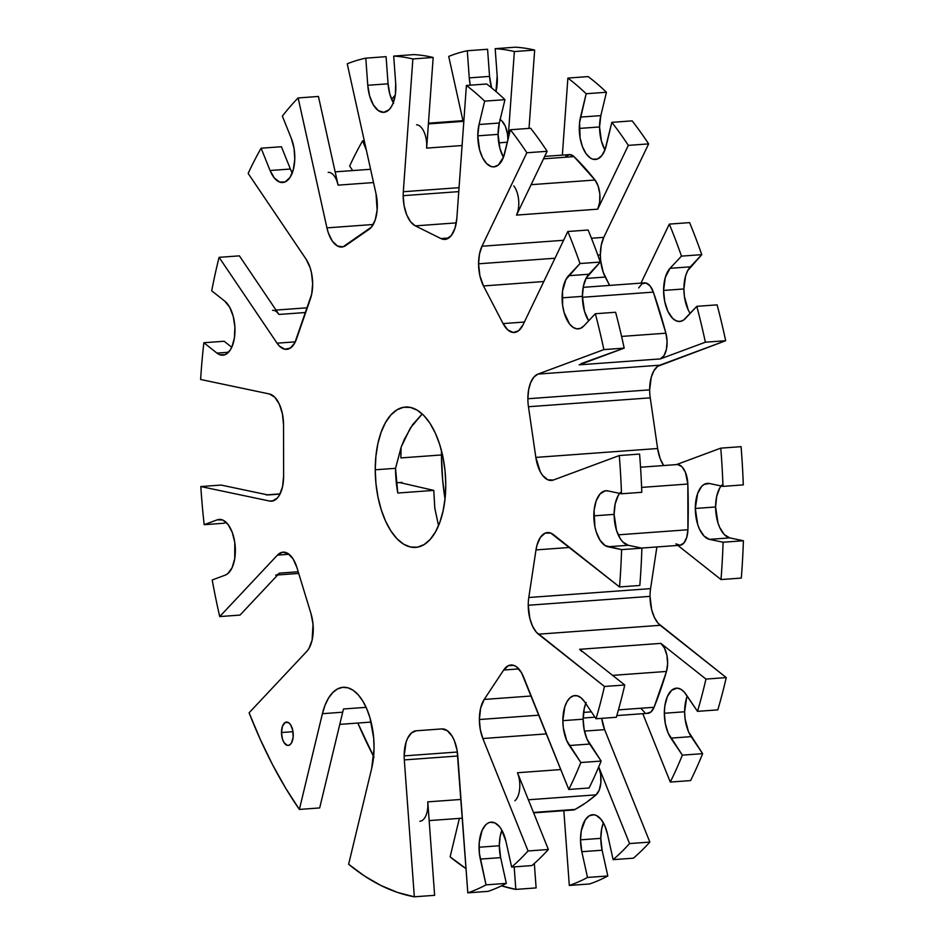 <?xml version="1.0" encoding="UTF-8"?>
<svg xmlns="http://www.w3.org/2000/svg" width="944" height="944" viewBox="0 0 944 944"><rect width="100%" height="100%" fill="white"/><g stroke="black" fill="none" stroke-linecap="round" stroke-linejoin="round"><path stroke-width="1.42" d="M266.715 494.868A18.762 9.322 85.8 0 1 268.049 494.963L280.002 494.09L266.208 494.927M400.881 457.923A140.727 69.95 85.8 0 1 401.07 447.421L395.536 468.318L375.24 469.793A70.363 34.975 85.8 0 1 405.377 407.053A70.363 34.975 85.8 0 1 445.757 484.65A70.363 34.975 85.8 0 1 415.62 547.402A70.363 34.975 85.8 0 1 375.24 469.793L395.536 468.318A70.363 34.975 -94.2 0 0 397.778 493.028L433.792 490.396L434.724 507.648L438.535 525.643L434.818 508.403L433.792 490.396L397.778 493.028L395.536 468.318L401.294 446.807L410.321 428.092L422.216 413.944L412.67 424.588L404.398 439.149L401.07 447.409L400.881 457.923L441.473 454.961L400.881 457.923M441.497 450.748A140.727 69.95 -94.2 0 0 441.473 454.961L441.497 450.748M687.22 696.129A28.143 13.995 -94.2 0 0 684.636 711.776A28.143 13.995 -94.2 0 0 691.15 736.639L670.854 738.125A28.143 13.995 85.8 0 1 664.34 713.263L684.636 711.776L685.084 718.785L688.447 731.612L702.643 753.654A422.169 209.839 85.8 0 1 690.583 780.582A422.169 209.839 -94.2 0 0 702.643 753.654L691.15 736.639L670.854 738.125L682.347 755.141L702.643 753.654L682.347 755.141A422.169 209.839 85.8 0 1 670.287 782.057L690.583 780.582L670.287 782.057L642.793 713.699L670.287 782.057A422.169 209.839 85.8 0 0 682.347 755.141L668.151 733.087L665.331 723.694L664.34 713.263A28.143 13.995 85.8 0 1 676.388 688.164A28.143 13.995 85.8 0 1 686.017 694.347L697.51 711.351L717.806 709.876A422.169 209.839 -94.2 0 0 726.255 677.591A422.169 209.839 85.8 0 1 717.806 709.876L697.51 711.351L684.365 692.188L680.766 689.203L677.001 688.141L671.632 690.3L667.349 696.578L664.824 705.982L664.34 713.263L684.636 711.776L686.583 697.946M650.027 596.372A28.143 13.995 -94.2 0 0 660.198 625.306L538.41 634.191A28.143 13.995 85.8 0 1 528.239 605.257L650.027 596.372L651.655 609.659L654.369 617.388L658.086 623.264L726.255 677.591L660.198 625.306L538.41 634.191L604.467 686.477L624.763 685.002L579.675 649.307L660.871 643.383L705.959 679.078L726.255 677.591L705.959 679.078A422.169 209.839 85.8 0 1 697.51 711.351A422.169 209.839 85.8 0 0 705.959 679.078L660.871 643.383L579.675 649.307L624.763 685.002L604.467 686.477A422.169 209.839 85.8 0 1 596.03 718.762L616.326 717.275A422.169 209.839 -94.2 0 0 624.763 685.002A422.169 209.839 85.8 0 1 616.326 717.275L596.03 718.762L584.537 701.746L596.03 718.762A422.169 209.839 85.8 0 0 604.467 686.477L536.298 632.138L532.581 626.261L529.867 618.544L528.239 605.257A28.143 13.995 85.8 0 1 528.793 597.505L650.581 588.631A28.143 13.995 -94.2 0 0 650.027 596.372L528.239 605.257A28.143 13.995 -94.2 0 1 528.793 597.505L650.581 588.631L656.882 546.942L650.581 588.631A28.143 13.995 -94.2 0 0 650.027 596.372M721.086 485.971A28.143 13.995 -94.2 0 0 715.599 506.975A28.143 13.995 -94.2 0 0 729.759 537.879L709.463 539.366A28.143 13.995 85.8 0 1 695.303 508.462L715.599 506.975L718.006 523L719.765 527.602L724.355 534.611L729.759 537.879L743.388 540.747A422.169 209.839 85.8 0 1 741.311 578.07A422.169 209.839 -94.2 0 0 743.388 540.747L729.759 537.879L709.463 539.366L723.092 542.234L743.388 540.747L723.092 542.234A422.169 209.839 85.8 0 1 721.004 579.557L741.311 578.07L721.004 579.557L677.875 545.42L721.004 579.557A422.169 209.839 85.8 0 0 723.092 542.234L709.463 539.366L704.059 536.098L699.469 529.077L697.71 524.475L695.303 508.462A28.143 13.995 85.8 0 1 707.363 483.363A28.143 13.995 85.8 0 1 709.357 483.493L722.986 486.372L743.294 484.886A422.169 209.839 -94.2 0 0 741.075 446.665A422.169 209.839 85.8 0 1 743.294 484.886L722.986 486.372L709.357 483.493L703.964 484.484L701.534 486.549L697.651 493.441L695.303 508.462L715.599 506.975L716.661 496.509L719.706 488.095L721.83 485.074M579.179 364.832L660.375 358.909L705.369 342.2A422.169 209.839 85.8 0 0 696.802 306.34A422.169 209.839 85.8 0 1 705.369 342.2L725.665 340.725A422.169 209.839 -94.2 0 0 717.11 304.853L696.802 306.34L685.368 318.517A28.143 13.995 85.8 0 1 679.751 321.491A28.143 13.995 85.8 0 1 663.597 290.445L664.741 301.596L667.939 311.449L672.694 318.435L676.364 320.925L680.128 321.444L683.716 319.981L696.802 306.34L717.11 304.853A422.169 209.839 85.8 0 1 725.665 340.725L659.75 365.198A28.143 13.995 -94.2 0 0 649.661 389.86A28.143 13.995 -94.2 0 0 650.251 397.849L528.463 406.734A28.143 13.995 85.8 0 1 527.873 398.746L649.661 389.86A28.143 13.995 -94.2 0 0 650.251 397.849L657.614 448.518L660.186 458.713L663.656 465.545A28.143 13.995 -94.2 0 1 657.614 448.518L650.251 397.849L528.463 406.734L535.838 457.403L657.614 448.518L535.838 457.403L540.346 471.906L542.635 475.469L547.886 479.835L553.373 480.024L619.288 455.551L639.584 454.064L619.288 455.551A422.169 209.839 85.8 0 1 621.506 493.771L641.802 492.296A422.169 209.839 -94.2 0 0 639.584 454.064A422.169 209.839 85.8 0 1 641.802 492.296L621.506 493.771L607.877 490.904L621.506 493.771A422.169 209.839 85.8 0 0 619.288 455.551L553.373 480.024A28.143 13.995 85.8 0 1 551.39 480.449A28.143 13.995 85.8 0 1 535.838 457.403L528.463 406.734A28.143 13.995 -94.2 0 1 527.873 398.746A28.143 13.995 85.8 0 1 537.962 374.084L603.877 349.61L624.185 348.124A422.169 209.839 -94.2 0 0 615.618 312.263L595.322 313.738L615.618 312.263A422.169 209.839 85.8 0 1 624.185 348.124L579.179 364.832L660.375 358.909L705.369 342.2L725.665 340.725L657.638 366.355L653.944 370.673L651.242 377.258L649.661 389.86L527.873 398.746L528.581 390.073L530.658 382.603L533.903 377.081L537.962 374.084L659.75 365.198L537.962 374.084L603.877 349.61L624.185 348.124L581.115 363.629M688.235 309.974L684.412 296.463L683.893 288.958A28.143 13.995 -94.2 0 1 690.335 266.833L670.039 268.308L665.296 277.418L663.597 290.445A28.143 13.995 85.8 0 1 670.039 268.308L681.474 256.131L701.77 254.656L690.335 266.833L670.039 268.308L681.474 256.131A422.169 209.839 85.8 0 0 669.308 224.106A422.169 209.839 85.8 0 1 681.474 256.131L701.77 254.656A422.169 209.839 -94.2 0 0 689.604 222.619L669.308 224.106L640.976 283.129L669.308 224.106L689.604 222.619A422.169 209.839 85.8 0 1 701.77 254.656L687.645 270.727L685.592 275.943L683.893 288.958L663.597 290.445L683.893 288.958A28.143 13.995 -94.2 0 0 690.147 313.42M600.36 254.915A28.143 13.995 -94.2 0 0 605.269 277.052L585.988 278.456L605.269 277.052L609.612 285.418L603.204 272.25L600.691 260.922L600.36 254.915L597.823 255.104L600.36 254.915L601.234 245.346L603.771 237.357L591.44 238.254L603.771 237.357A28.143 13.995 -94.2 0 0 600.36 254.915M513.819 185.944A18.762 9.322 85.8 0 1 516.521 215.09L547.142 151.3L526.846 152.775A422.169 209.839 85.8 0 0 510.362 129.753L504.733 153.117A28.143 13.995 85.8 0 1 493.936 166.876A28.143 13.995 85.8 0 1 477.782 135.842L479.599 149.825L482.596 157.79L486.656 163.595L491.305 166.581L493.7 166.899L498.243 165.117L503.577 156.987L510.362 129.753A422.169 209.839 85.8 0 1 526.846 152.775L481.983 246.231L563.603 240.283L481.983 246.231L479.446 254.231L478.573 263.801L479.871 275.672L483.481 285.938L543.803 281.536L483.481 285.938A28.143 13.995 85.8 0 1 478.573 263.801L554.989 258.231L478.573 263.801A28.143 13.995 85.8 0 1 481.983 246.231L526.846 152.775L547.142 151.3A422.169 209.839 -94.2 0 0 530.658 128.266L510.362 129.753L530.658 128.266A422.169 209.839 85.8 0 1 547.142 151.3L516.521 215.09L597.717 209.167L628.338 145.376L648.634 143.901L603.771 237.357L648.634 143.901A422.169 209.839 -94.2 0 0 632.138 120.867A422.169 209.839 85.8 0 1 648.634 143.901L628.338 145.376L597.717 209.167L599.664 202.287L599.829 194.063L598.166 186.121L595.015 180.021A351.805 174.864 -94.2 0 0 573.987 156.61L543.532 158.828L573.987 156.61L569.846 154.592L565.881 156.267M599.57 126.956A28.143 13.995 -94.2 0 0 604.927 149.931L601.387 140.939L599.57 126.956L579.274 128.431L599.57 126.956L600.832 115.616L580.525 117.103L586.153 93.739L606.449 92.252L600.832 115.616A28.143 13.995 -94.2 0 0 599.57 126.956M606.225 145.718A28.143 13.995 85.8 0 1 595.428 159.477A28.143 13.995 85.8 0 1 579.274 128.431A28.143 13.995 85.8 0 1 580.525 117.103L600.832 115.616L606.449 92.252A422.169 209.839 -94.2 0 0 588.183 76.594A422.169 209.839 85.8 0 1 606.449 92.252L586.153 93.739L579.592 122.567L580.1 137.895L582.424 146.615L586.012 153.612L590.425 158.073L592.797 159.182L597.517 159.005L601.765 155.677L605.057 149.589L611.842 122.354L632.138 120.867L611.842 122.354A422.169 209.839 85.8 0 1 628.338 145.376A422.169 209.839 85.8 0 0 611.842 122.354L606.225 145.718M416.575 124.785A18.762 9.322 85.8 0 1 426.653 148.114L433.166 57.478L412.87 58.953A422.169 209.839 85.8 0 0 393.695 56.085L395.678 83.214A28.143 13.995 85.8 0 1 383.771 112.324L388.963 109.787L391.182 107.014L393.046 103.368L395.406 94.034L395.678 83.214L393.695 56.085A422.169 209.839 85.8 0 1 412.87 58.953L403.312 191.726L459.055 187.667L403.312 191.726A28.143 13.995 -94.2 0 0 403.182 195.679L404.091 205.627L406.652 214.689L410.569 221.734L415.325 225.876L456.294 222.878L415.325 225.876A28.143 13.995 85.8 0 1 403.182 195.679L458.76 191.62L403.182 195.679A28.143 13.995 85.8 0 1 403.312 191.726L412.87 58.953L433.166 57.478A422.169 209.839 -94.2 0 0 413.991 54.599L393.695 56.085L413.991 54.599A422.169 209.839 85.8 0 1 433.166 57.478L426.653 148.114L462.076 145.529L426.653 148.114L426.7 143.96M404.162 755.896L457.368 752.014L404.162 755.896A28.143 13.995 85.8 0 1 416.21 730.798L442.429 728.886L416.21 730.798L411.454 732.933L407.572 738.338L406.109 742.067L404.162 755.896A28.143 13.995 -94.2 0 0 404.303 759.908A28.143 13.995 85.8 0 1 404.162 755.896M457.793 756.002L404.303 759.908L414.333 896.8L434.629 895.325L427.785 801.869L460.979 799.45L427.785 801.869L434.629 895.325L414.333 896.8A422.169 209.839 85.8 0 1 348.631 864.256L371.653 768.522L348.631 864.256L364.738 876.162L381.116 885.578L397.684 892.481L414.333 896.8L404.303 759.908L457.793 756.002M600.821 838.355A28.143 13.995 -94.2 0 0 602.107 850.225L581.811 851.7A28.143 13.995 85.8 0 1 580.513 839.83L600.821 838.355L602.107 850.225L607.818 875.973A422.169 209.839 85.8 0 1 589.599 883.962A422.169 209.839 -94.2 0 0 607.818 875.973L602.107 850.225L581.811 851.7L587.522 877.46L607.818 875.973L587.522 877.46A422.169 209.839 85.8 0 1 569.303 885.437L589.599 883.962L569.303 885.437L563.828 810.695L569.303 885.437A422.169 209.839 85.8 0 0 587.522 877.46L581.811 851.7L580.513 839.83A28.143 13.995 85.8 0 1 592.572 814.731A28.143 13.995 85.8 0 1 607.429 833.906L613.128 859.654L633.424 858.179A422.169 209.839 -94.2 0 0 649.85 842.083A422.169 209.839 85.8 0 1 633.424 858.179L613.128 859.654L607.429 833.906L604.738 825.552L600.891 819.156L596.325 815.463L593.941 814.766L589.292 815.793L585.256 819.899L581.303 830.708L580.513 839.83L600.821 838.355L601.599 829.233L603.358 822.802A28.143 13.995 -94.2 0 0 600.821 838.355M601.706 718.349A28.143 13.995 -94.2 0 0 604.632 729.641L584.454 731.116L604.632 729.641L649.85 842.083L604.632 729.641L601.706 718.349M479.375 719.517L538.918 715.174L479.375 719.517A28.143 13.995 85.8 0 1 484.201 699.433L531.212 695.999L484.201 699.433L480.626 708.177L479.375 719.517L480.272 729.464L482.844 738.527A28.143 13.995 85.8 0 1 479.375 719.517M546.446 733.889L482.844 738.527L528.062 850.969L548.358 849.494L517.501 772.735L560.795 769.572L517.501 772.735L548.358 849.494L528.062 850.969A422.169 209.839 85.8 0 1 511.648 867.064L531.944 865.577A422.169 209.839 -94.2 0 0 548.358 849.494A422.169 209.839 85.8 0 1 531.944 865.577L511.648 867.064L505.937 841.305L511.648 867.064A422.169 209.839 85.8 0 0 528.062 850.969L482.844 738.527L546.446 733.889M281.489 732.52A11.729 5.829 85.8 0 1 286.516 722.066A11.729 5.829 85.8 0 1 293.242 734.998A11.729 5.829 85.8 0 1 288.215 745.453A11.729 5.829 85.8 0 1 281.489 732.52L292.994 731.683L281.489 732.52L282.492 739.199L284.12 742.751L287.389 745.406L289.631 744.993L291.531 742.869L293.136 737.252L292.782 730.455L290.61 724.78L288.486 722.585L285.1 722.538L282.468 726.266L281.489 732.52M498.09 134.355A28.143 13.995 -94.2 0 0 503.447 157.329L499.895 148.338L498.09 134.355L477.782 135.842L498.09 134.355A28.143 13.995 -94.2 0 1 499.341 123.027L479.045 124.502L484.661 101.138L504.957 99.663A422.169 209.839 -94.2 0 0 486.703 83.992L466.407 85.467L486.703 83.992A422.169 209.839 85.8 0 1 504.957 99.663L499.341 123.027L498.09 134.355M499.329 845.753A28.143 13.995 -94.2 0 0 500.627 857.624L480.319 859.111A28.143 13.995 85.8 0 1 479.033 847.24L499.329 845.753L479.033 847.24A28.143 13.995 85.8 0 1 491.081 822.141A28.143 13.995 85.8 0 1 505.937 841.305L501.441 829.457L499.4 826.555L494.845 822.861L490.089 822.283L487.8 823.192L485.676 824.879L482.124 830.366L479.222 842.567L479.363 853.234L486.03 884.858L506.326 883.383L500.627 857.624L480.319 859.111L486.03 884.858A422.169 209.839 85.8 0 1 467.811 892.835L488.107 891.36A422.169 209.839 -94.2 0 0 506.326 883.383L486.03 884.858A422.169 209.839 85.8 0 1 467.811 892.835L488.107 891.36A422.169 209.839 85.8 0 0 506.326 883.383L500.627 857.624L499.329 845.753A28.143 13.995 -94.2 0 1 501.878 830.201L500.119 836.632L499.329 845.753M586.153 702.489L584.253 708.496L583.144 719.186A28.143 13.995 -94.2 0 0 589.67 744.049L569.362 745.524A28.143 13.995 85.8 0 1 562.848 720.661L583.144 719.186L562.848 720.661A28.143 13.995 85.8 0 1 574.896 695.563A28.143 13.995 85.8 0 1 584.537 701.746L581.115 697.864L577.409 695.834L573.657 695.775L570.152 697.699L567.12 701.475L564.795 706.832L562.848 720.661L563.297 727.659L566.66 740.497L580.855 762.54L601.151 761.065L589.67 744.049L569.362 745.524L580.855 762.54A422.169 209.839 85.8 0 1 568.795 789.467L589.091 787.98A422.169 209.839 -94.2 0 0 601.151 761.065L580.855 762.54A422.169 209.839 85.8 0 1 568.795 789.467L589.091 787.98A422.169 209.839 85.8 0 0 601.151 761.065L586.956 739.01L584.147 729.618L583.144 719.186A28.143 13.995 -94.2 0 1 585.74 703.528M620.338 492.473L618.214 495.494L615.169 503.919L614.119 514.374A28.143 13.995 -94.2 0 0 628.267 545.278L607.971 546.765A28.143 13.995 85.8 0 1 593.823 515.861L614.119 514.374L593.823 515.861A28.143 13.995 85.8 0 1 605.871 490.762A28.143 13.995 85.8 0 1 607.877 490.904L605.116 490.856L600.042 493.96L596.171 500.839L594.083 510.468L594.909 526.776L596.219 531.873L600.124 540.405L605.222 545.644L621.6 549.632L641.896 548.157L628.267 545.278L607.971 546.765L621.6 549.632A422.169 209.839 85.8 0 1 619.524 586.956L639.82 585.469A422.169 209.839 -94.2 0 0 641.896 548.157L621.6 549.632A422.169 209.839 85.8 0 1 619.524 586.956L639.82 585.469A422.169 209.839 85.8 0 0 641.896 548.157L628.267 545.278L622.863 542.021L620.42 538.918L616.515 530.398L614.119 514.374A28.143 13.995 -94.2 0 1 619.606 493.37M582.413 296.369A28.143 13.995 -94.2 0 0 588.667 320.83L584.407 311.036L582.413 296.369L562.105 297.844L582.413 296.369A28.143 13.995 -94.2 0 1 588.844 274.232L568.548 275.719L579.994 263.529L600.29 262.054A422.169 209.839 -94.2 0 0 588.124 230.017L567.816 231.504L588.124 230.017A422.169 209.839 85.8 0 1 600.29 262.054L586.153 278.126L583.368 286.339L582.413 296.369M583.876 325.916A28.143 13.995 85.8 0 1 578.259 328.89A28.143 13.995 85.8 0 1 562.105 297.844A28.143 13.995 85.8 0 1 568.548 275.719L588.844 274.232L600.29 262.054L579.994 263.529L565.857 279.613L562.53 291.035L562.624 305.337L564.111 312.511L569.492 323.91L573.02 327.32L576.76 328.831L580.466 328.359L583.876 325.916L595.322 313.738A422.169 209.839 85.8 0 1 603.877 349.61A422.169 209.839 85.8 0 0 595.322 313.738L583.876 325.916M487.576 49.265L489.558 76.405L491.647 87.886A28.143 13.995 -94.2 0 1 489.558 76.405L469.262 77.88L467.28 50.752L487.576 49.265L489.558 76.405L469.262 77.88L470.289 85.184A28.143 13.995 85.8 0 1 469.262 77.88L467.28 50.752L487.576 49.265M515.471 47.2A422.169 209.839 85.8 0 1 534.658 50.079L529.018 128.396L534.658 50.079A422.169 209.839 -94.2 0 0 515.471 47.2L495.175 48.675L515.471 47.2M534.328 863.489L536.121 887.915L534.328 863.489M445.013 498.916L442.606 479.564L441.473 454.961A140.727 69.95 -94.2 0 0 445.013 498.916M319.686 807.934L342.707 712.201L322.411 713.688L299.378 809.421L319.686 807.934L299.378 809.421A422.169 209.839 85.8 0 1 249.098 712.803L306.824 651.348L249.098 712.803L260.343 739.541L272.533 764.664L285.572 788.004L299.378 809.421L322.411 713.688A53.95 26.81 85.8 0 1 343.109 687.303A53.95 26.81 85.8 0 1 368.62 713.593A53.95 26.81 85.8 0 1 371.653 768.522L374.048 748.71L373.694 738.173L369.977 717.818L366.744 708.802L362.767 701.014L358.177 694.772L353.162 690.312L347.899 687.81L342.613 687.35L337.504 688.955L332.748 692.566L328.547 698.041L325.055 705.18L322.411 713.688L342.707 712.201L319.686 807.934M522.964 324.96L567.816 231.504A422.169 209.839 85.8 0 1 579.994 263.529A422.169 209.839 85.8 0 0 567.816 231.504L522.964 324.96A28.143 13.995 85.8 0 1 514.327 332.489A28.143 13.995 85.8 0 1 503.081 323.591L524.368 322.034L503.081 323.591L507.872 329.987L513.324 332.5L518.634 330.73L522.964 324.96M676.423 464.613L720.779 448.152L741.075 446.665L720.779 448.152A422.169 209.839 85.8 0 1 722.986 486.372A422.169 209.839 85.8 0 0 720.779 448.152L676.423 464.613M553.467 534.67L619.524 586.956L550.741 533.077L545.278 533.089L540.452 537.289L537.018 545.054L535.991 549.915A28.143 13.995 85.8 0 1 547.496 532.558A28.143 13.995 85.8 0 1 553.467 534.67M523.578 677.025L568.795 789.467L521.56 672.836L516.639 666.912L513.914 665.426L508.45 665.626L503.683 670.016A28.143 13.995 85.8 0 1 510.905 665.001A28.143 13.995 85.8 0 1 523.578 677.025M598.732 766.929L629.554 843.57L649.85 842.083L629.554 843.57A422.169 209.839 85.8 0 1 613.128 859.654A422.169 209.839 85.8 0 0 629.554 843.57L598.732 766.929A18.762 9.322 -94.2 0 1 596.089 794.848L528.369 799.78L596.089 794.848L599.228 790.069L600.856 782.824L600.667 774.517L598.685 766.811M457.793 755.943L467.811 892.835L457.12 750.48L454.3 740.521L452.247 736.391L447.279 730.644L441.78 728.91A28.143 13.995 85.8 0 1 441.792 728.91A28.143 13.995 85.8 0 1 457.793 755.943M562.353 155.111L567.887 78.069L588.183 76.594L567.887 78.069A422.169 209.839 85.8 0 1 586.153 93.739A422.169 209.839 85.8 0 0 567.887 78.069L562.353 155.111M456.849 218.241L466.407 85.467A422.169 209.839 85.8 0 1 484.661 101.138L504.957 99.663L499.341 123.027L479.045 124.502L477.782 135.842A28.143 13.995 85.8 0 1 479.045 124.502L484.661 101.138A422.169 209.839 85.8 0 0 466.407 85.467L456.849 218.241A28.143 13.995 85.8 0 1 444.931 239.398A28.143 13.995 85.8 0 1 440.931 238.549L448.778 237.982L440.931 238.549L446.418 239.127L451.374 235.469L455.032 228.129L456.849 218.241M462.949 120.655L448.719 56.416A422.169 209.839 85.8 0 1 467.28 50.752A422.169 209.839 85.8 0 0 448.719 56.416L462.949 120.655M393.613 103.344L389.919 94.459L388.067 83.804L367.771 85.279L369.623 95.946L373.317 104.831L378.284 110.578L383.783 112.324A28.143 13.995 85.8 0 1 367.771 85.279L365.788 58.15A422.169 209.839 85.8 0 0 347.239 63.814L376.019 193.756A28.143 13.995 85.8 0 1 369.116 229.298L345.634 245.605A28.143 13.995 85.8 0 1 341.787 247.033A28.143 13.995 85.8 0 1 326.931 227.87L373.222 224.495L326.931 227.87L328.323 232.897L332.359 241.168L337.527 246.065L343.026 246.832L371.499 227.044L375.24 219.858L377.14 210.052L376.019 193.756L347.239 63.814A422.169 209.839 85.8 0 1 365.788 58.15L386.084 56.664L388.067 83.804L367.771 85.279L365.788 58.15L386.084 56.664L388.067 83.804A28.143 13.995 -94.2 0 0 393.282 102.766M508.037 139.382L514.362 51.554L534.658 50.079L514.362 51.554L508.037 139.382M498.751 142.851L507.353 142.225L498.751 142.851M352.726 170.581L349.646 166.014A422.169 209.839 85.8 0 1 362.602 140.809L364.266 140.691L362.602 140.809L366.366 150.19L362.602 140.809A422.169 209.839 85.8 0 0 349.646 166.014L352.726 170.581M292.38 173.212L290.374 169.023L270.067 170.498L274.433 178.097L279.743 182.098L285.194 181.897L289.973 177.507L293.324 169.613L294.764 159.406L294.068 148.456L291.318 138.414A28.143 13.995 85.8 0 1 293.926 167.005A28.143 13.995 85.8 0 1 282.74 182.522A28.143 13.995 85.8 0 1 270.067 170.498L261.11 148.208A422.169 209.839 85.8 0 0 248.154 173.425L306.139 259.258A28.143 13.995 85.8 0 1 310.446 298.752L296.546 338.884A28.143 13.995 85.8 0 1 286.705 349.351A28.143 13.995 85.8 0 1 277.064 343.179L295.33 341.846L277.064 343.179L279.53 346.188L284.958 349.268L290.327 348.076L294.835 342.814L311.697 294.139L312.653 283.625L311.461 272.733L310.116 267.659L306.139 259.258L248.154 173.425A422.169 209.839 85.8 0 1 261.11 148.208L281.406 146.733L290.374 169.023L270.067 170.498L261.11 148.208L281.406 146.733L290.374 169.023A28.143 13.995 -94.2 0 0 292.251 172.976M328.182 172.363A18.762 9.322 85.8 0 1 338.094 185.142L318.435 96.453L298.139 97.94L326.931 227.87L298.139 97.94A422.169 209.839 85.8 0 0 282.362 116.124L291.318 138.414L282.362 116.124A422.169 209.839 85.8 0 1 298.139 97.94L318.435 96.453L338.094 185.142L373.541 182.558L338.094 185.142L336.996 181.354M269.382 393.967L200.612 379.476A422.169 209.839 85.8 0 1 203.857 342.731L224.165 341.256L231.764 347.274L224.165 341.256L203.857 342.731L216.955 353.103L203.857 342.731A422.169 209.839 85.8 0 0 200.612 379.476L269.382 393.967A28.143 13.995 85.8 0 1 283.542 424.871L282.445 413.956L279.377 404.256L274.787 397.235L269.382 393.967M228.531 352.254L216.955 353.103L228.531 352.254M272.545 310.328A18.762 9.322 85.8 0 1 278.964 314.446L239.387 255.848L219.091 257.334L277.064 343.179L219.091 257.334A422.169 209.839 85.8 0 0 211.716 290.811L224.802 301.171A28.143 13.995 85.8 0 1 234.95 332.099A28.143 13.995 85.8 0 1 222.926 355.204A28.143 13.995 85.8 0 1 216.955 353.103L219.669 354.696L225.144 354.684L229.958 350.472L231.894 346.979L234.419 337.858L234.891 327.108L233.239 316.358L229.687 307.248L224.802 301.171L211.716 290.811A422.169 209.839 85.8 0 1 219.091 257.334L239.387 255.848L278.964 314.446L305.679 312.499L278.964 314.446L277.076 312.204M240.012 615.087L279.412 573.138L298.21 571.769L279.412 573.138L240.012 615.087L219.716 616.574L240.012 615.087M289.041 554.27L277.442 555.119L219.716 616.574A422.169 209.839 85.8 0 1 212.223 579.958L225.286 575.108L212.223 579.958A422.169 209.839 85.8 0 0 219.716 616.574L277.442 555.119A28.143 13.995 85.8 0 1 283.058 552.146A28.143 13.995 85.8 0 1 296.947 567.615L293.112 558.966L288.05 553.562L282.551 552.205L277.442 555.119L289.041 554.27M221.226 519.542L217.25 519.837A28.143 13.995 85.8 0 1 219.22 519.401A28.143 13.995 85.8 0 1 235.032 544.44A28.143 13.995 85.8 0 1 225.286 575.108L227.846 573.598L232.118 567.663L234.737 558.659L234.785 542.458L232.212 532.263L227.976 524.38L222.725 520.014L217.25 519.837L204.175 524.687L224.471 523.2L204.175 524.687A422.169 209.839 85.8 0 1 200.801 486.549L221.097 485.063L268.049 494.963L221.097 485.063L200.801 486.549L269.571 501.04L200.801 486.549A422.169 209.839 85.8 0 0 204.175 524.687L217.25 519.837L221.226 519.542M273.536 500.757L269.571 501.04L273.536 500.757M514.173 866.875L515.825 889.401L536.121 887.915L515.825 889.401A422.169 209.839 85.8 0 1 501.512 885.838L515.825 889.401L514.173 866.875M459.374 818.389L450.123 856.857L459.374 818.389M441.78 728.91L416.21 730.798L441.78 728.91M466.041 868.633A422.169 209.839 85.8 0 1 450.123 856.857L466.218 868.751M343.557 708.979A53.95 26.81 -94.2 0 0 342.707 712.201A53.95 26.81 -94.2 0 1 343.557 708.979L366.107 707.339L343.557 708.979M373.623 756.498A422.169 209.839 85.8 0 1 357.823 723.045L374.025 757.265M310.989 613.647A28.143 13.995 85.8 0 1 306.824 651.348L308.983 648.41L312.11 640.115L313.03 624.208L310.989 613.647L296.947 567.615L310.989 613.647M283.625 476.083A28.143 13.995 85.8 0 1 271.577 501.181A28.143 13.995 85.8 0 1 269.571 501.04L272.32 501.087L277.406 497.984L279.53 494.963L282.575 486.549L283.625 476.083L283.542 424.871L283.625 476.083M391.583 99.273A422.169 209.839 85.8 0 1 395.241 95.179A422.169 209.839 85.8 0 0 391.583 99.273M495.954 91.58L497.169 75.815A28.143 13.995 85.8 0 1 495.978 91.497M497.169 75.815L495.175 48.675A422.169 209.839 85.8 0 1 514.362 51.554A422.169 209.839 85.8 0 0 495.175 48.675L497.169 75.815M415.325 225.876L440.931 238.549L415.325 225.876M483.481 285.938L503.081 323.591L483.481 285.938M569.621 547.461L535.991 549.915L528.793 597.505L535.991 549.915L569.621 547.461M518.775 668.907L503.683 670.016L484.201 699.433L503.683 670.016L518.775 668.907M375.24 469.793L375.948 483.564L377.978 497.087L381.258 509.843L385.659 521.348L391.017 531.153L397.117 538.894L403.737 544.263L410.616 547.048L417.496 547.166L424.104 544.582L430.181 539.413L435.514 531.85L439.88 522.197L443.114 510.81L445.096 498.137L445.757 484.65L445.049 470.891L443.019 457.368L439.739 444.612L435.337 433.107L429.98 423.29L423.88 415.561L417.26 410.192L410.38 407.395L403.501 407.289L396.893 409.873L390.816 415.041L385.482 422.593L381.116 432.258L377.883 443.645L375.901 456.318L375.24 469.793M399.737 482.561L396.315 482.821L399.737 482.561L433.792 490.396L399.737 482.561L401.991 482.396L399.737 482.561M402.061 483.08A140.727 69.95 85.8 0 1 401.991 482.396L402.061 483.08M427.856 806.046L427.785 801.869A18.762 9.322 85.8 0 1 419.856 821.28M277.536 574.589L279.412 573.138A18.762 9.322 85.8 0 1 275.672 575.12M428.387 123.924L463.823 121.339L428.387 123.924M500.167 119.605A18.762 9.322 -94.2 0 1 507.931 139.842L507.483 133.871L505.37 126.295L501.901 120.938L499.872 119.44M517.701 211.916L516.521 215.09L597.717 209.167A18.762 9.322 -94.2 0 0 595.015 180.021L531.118 184.682L595.015 180.021L573.987 156.61A18.762 9.322 -94.2 0 0 569.315 154.604L544.7 156.397M533.466 812.454L575.132 809.409A351.805 174.864 -94.2 0 0 596.089 794.848L585.764 802.848L575.132 809.409L533.466 812.454M518.693 776.416L517.501 772.735A18.762 9.322 85.8 0 1 514.893 800.772M573.091 810.011L575.132 809.409A18.762 9.322 -94.2 0 1 573.126 810.011L533.643 812.89M583.569 712.413L591.357 711.847L583.569 712.413M618.438 709.876L654.074 707.28A351.805 174.864 -94.2 0 0 666.488 671.444L612.609 675.373L666.488 671.444L667.632 663.75L666.936 655.455L664.517 648.186L660.871 643.383A18.762 9.322 -94.2 0 1 666.488 671.444L654.074 707.28L618.438 709.876M581.61 651.325L579.675 649.307M640.964 708.448L644.799 712.543M646.9 713.298L650.923 712L654.074 707.28A18.762 9.322 -94.2 0 1 647.867 713.322L616.821 715.587M675.916 543.862L680.081 545.254L683.952 542.953L686.736 537.419L687.916 529.749L618.202 534.835L687.916 529.749A351.805 174.864 -94.2 0 0 687.834 484.036L641.613 487.399L687.834 484.036L685.403 472.224L681.969 466.773L677.851 464.566M641.495 548.075L679.904 545.266A18.762 9.322 -94.2 0 0 687.916 529.749L687.834 484.036A18.762 9.322 -94.2 0 0 677.096 464.566L640.539 467.233M583.18 287.342L644.445 282.87A18.762 9.322 -94.2 0 1 653.354 292.109L665.898 333.197A18.762 9.322 -94.2 0 1 660.375 358.909L664.01 355.64L666.405 349.398L667.078 341.386L665.898 333.197L621.589 336.43L665.898 333.197A351.805 174.864 -94.2 0 0 653.354 292.109L582.413 297.277L653.354 292.109L650.18 286.056L646.144 283.058L642.05 283.719L638.687 287.896M267.376 494.821L280.097 493.889M428.446 123.168L463.882 120.584M583.156 718.042L594.956 717.18M429.154 820.596L462.348 818.177M277.701 574.967L298.717 573.433M276.014 310.08L307.307 307.791M335.144 171.855L370.603 169.271M339.781 724.367L371.122 722.077"/></g></svg>
